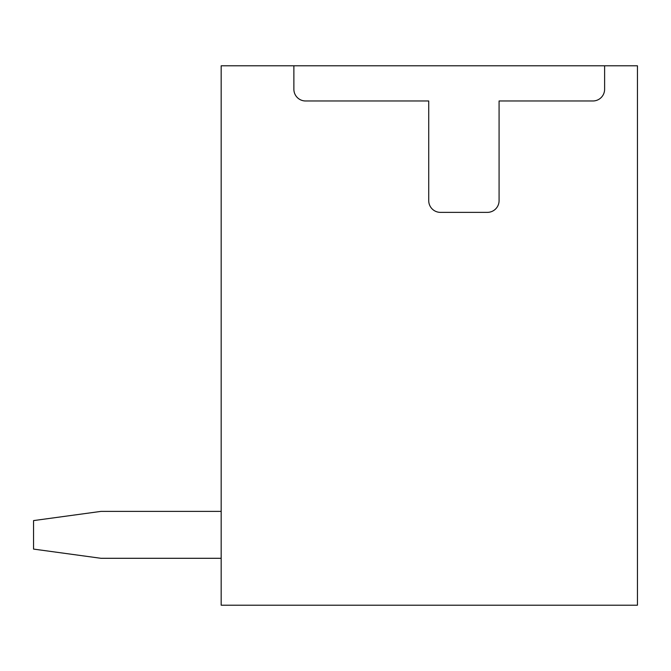 <?xml version="1.0" encoding="UTF-8"?>
<svg xmlns="http://www.w3.org/2000/svg" width="671" height="671" viewBox="0 0 671 671"><rect width="100%" height="100%" fill="white"/><g stroke="black" fill="none" stroke-linecap="round" stroke-linejoin="round"><path stroke-width="1.01" d="M604.613 89.251L604.613 65.8L293.873 65.8L293.873 89.251A11.726 11.726 0 0 0 305.599 100.977L428.727 100.977L428.727 200.646A11.726 11.726 0 0 0 440.453 212.371L487.356 212.371A11.726 11.726 0 0 0 499.081 200.646L499.081 100.977L592.887 100.977A11.726 11.726 0 0 0 604.613 89.251M293.873 65.8L221.17 65.8L221.17 605.2L637.45 605.2L637.45 65.8L604.613 65.8M221.17 511.394L100.969 511.394L33.55 520.595L33.55 549.088L100.977 558.297L221.17 558.297"/></g></svg>
